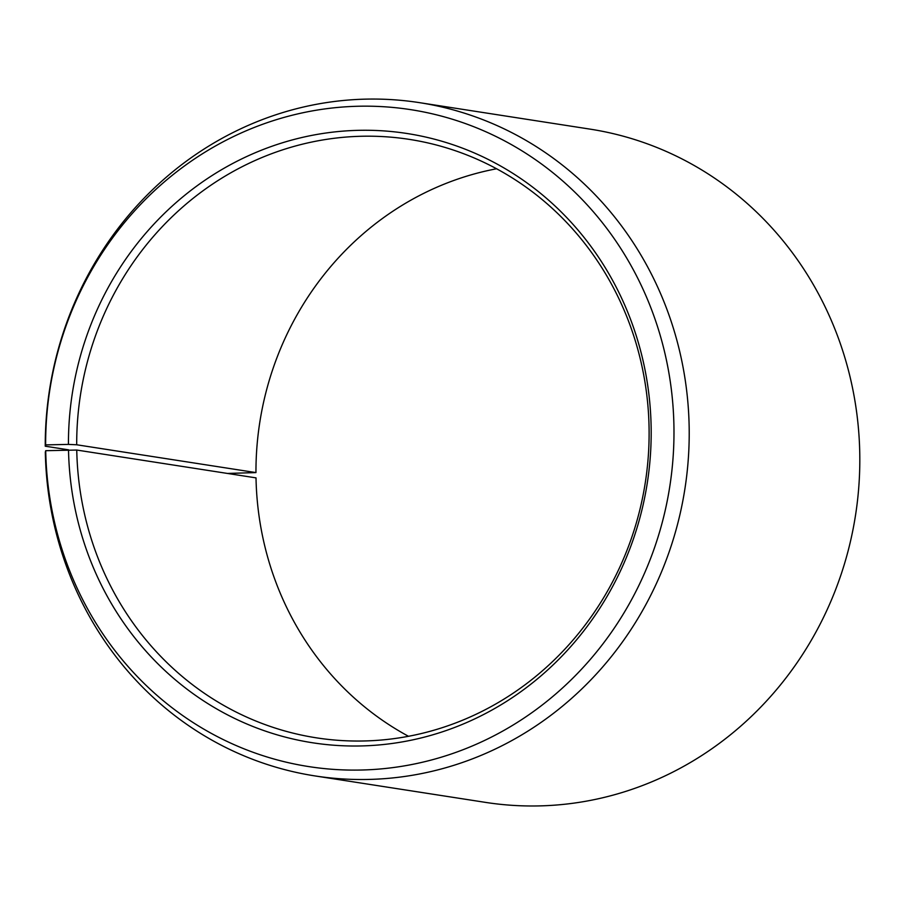 <?xml version="1.0" encoding="UTF-8"?>
<svg xmlns="http://www.w3.org/2000/svg" width="905" height="905" viewBox="0 0 905 905"><rect width="100%" height="100%" fill="white"/><g stroke="black" fill="none" stroke-linecap="round" stroke-linejoin="round"><path stroke-width="1.36" d="M496.574 168.771A302.813 285.799 -81.2 0 0 255.957 472.591L227.494 473.439M314.985 775.924A340.665 321.524 -81.2 0 0 689.146 426.425A340.665 321.524 -81.2 0 0 419.479 102.65L590.083 129.132A340.665 321.524 -81.2 0 1 859.75 452.907A340.665 321.524 -81.2 0 1 485.589 802.396L314.985 775.924A340.665 321.524 -81.2 0 1 45.318 452.149L45.714 450.69L76.755 450.045A302.813 285.799 -81.2 0 0 316.467 737.847A302.813 285.799 -81.2 0 0 649.055 427.183A302.813 285.799 -81.2 0 0 409.343 139.381A302.813 285.799 -81.2 0 0 76.699 444.774L255.957 472.591M68.509 449.774A308.277 290.946 -81.2 0 0 365.722 745.799A308.277 290.946 -81.2 0 0 651.125 426.493A308.277 290.946 -81.2 0 0 356.446 130.388A308.277 290.946 -81.2 0 0 68.441 444.4L76.699 444.774M45.714 450.69A332.395 313.718 -81.2 0 0 366.186 769.872A332.395 313.718 -81.2 0 0 673.92 425.588A332.395 313.718 -81.2 0 0 356.185 106.304A332.395 313.718 -81.2 0 0 45.646 444.898L68.441 444.4M76.755 450.045L256.013 477.874A302.813 285.799 -81.2 0 0 408.494 736.285M68.26 449.785L45.25 446.21L45.646 444.898M419.479 102.65A340.665 321.524 -81.2 0 0 45.25 446.21"/></g></svg>

